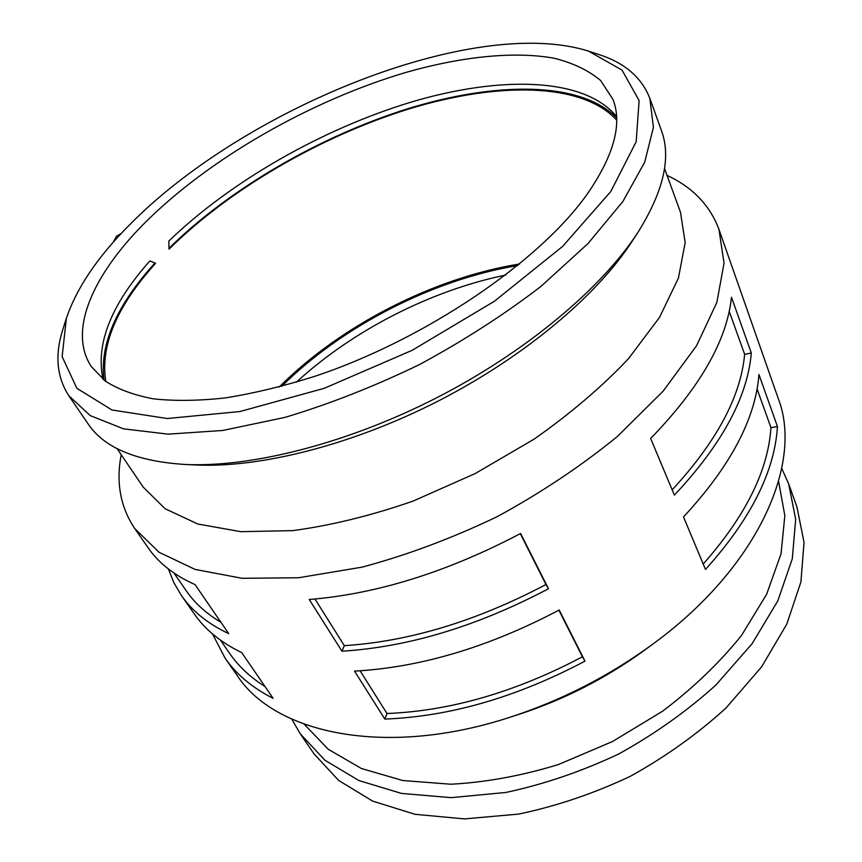 <?xml version="1.0" encoding="UTF-8"?>
<svg xmlns="http://www.w3.org/2000/svg" width="862" height="862" viewBox="0 0 862 862"><rect width="100%" height="100%" fill="white"/><g stroke="black" fill="none" stroke-linecap="round" stroke-linejoin="round"><path stroke-width="1.29" d="M650.648 438.467C699.966 387.62 726.914 340.544 731.482 297.239L751.308 353.011C747.526 397.166 721.882 444.533 674.375 495.122L650.648 438.467M672.166 489.853C716.656 441.624 740.814 396.445 744.639 354.304L729.187 311.268M751.308 353.011L744.639 354.304M683.501 516.931C730.329 466.461 755.478 418.997 758.959 374.539L777.449 426.539C774.658 471.654 750.673 519.29 705.482 569.448L683.501 516.931M703.22 564.017C745.511 516.166 768.096 470.717 770.962 427.66L757.051 388.913M777.449 426.539L770.962 427.66M341.934 651.209L309.253 599.499C376.931 593.993 447.378 571.98 520.605 533.481L548.48 588.746C477.343 626.221 408.502 647.039 341.934 651.209L344.315 645.66L314.986 599.025M344.315 645.66C409.353 641.468 476.567 621.082 545.969 584.522L520.303 533.643M548.48 588.746L545.969 584.522M384.829 719.08L354.519 671.121C420.645 667.447 488.873 647.082 559.19 610.005L584.986 661.143C516.597 697.261 449.878 716.57 384.829 719.08L386.984 713.52L360.111 670.798M386.984 713.52C450.546 710.945 515.692 692.035 582.432 656.79L558.899 610.156M584.986 661.143L582.432 656.79M121.208 454.705C115.874 482.332 120.346 506.899 134.623 528.395L148.318 548.038C158.737 563.123 174.307 575.31 195.06 584.598L228.742 633.678C207.947 623.808 192.172 611.072 181.408 595.491L173.865 582.669L168.446 569.017M173.941 573.014L186.375 590.966C194.758 603.12 206.277 613.572 220.931 622.299M181.408 595.491L194.198 613.841C205.091 629.605 220.941 642.535 241.737 652.62L273.114 698.339C252.307 687.757 236.317 674.386 225.133 658.212L212.44 633.861M220.467 640.154L229.874 653.719C238.569 666.348 250.292 677.295 265.033 686.561M113.256 242.254L116.51 236.123L121.122 233.613M155.623 263.287L149.869 260.949L155.623 263.287C116.726 306.258 100.111 345.651 105.778 381.446M616.642 120.023C581.548 81.987 496.824 82.03 408.965 108.946C320.653 136.368 229.648 189.037 169.027 249.15L168.812 241.101C230.897 181.02 322.97 128.707 411.594 101.975C499.701 75.77 583.833 76.933 616.535 116.489M143.146 224.54C92.816 275.581 67.796 330.954 91.307 366.576L105.347 381.123C117.9 389.204 133.847 395.098 153.177 398.815C174.35 401.142 198.335 400.852 225.122 397.942C253.245 393.471 282.952 386.327 314.242 376.511C425.903 339.488 541.25 260.464 588.283 192.603C614.078 154.654 622.342 123.643 613.054 99.593L600.663 80.522C588.477 70.339 572.918 62.904 553.986 58.196C513.86 51.02 461.946 56.623 406.993 72.106C310.428 100.488 208.13 158.974 143.146 224.54M149.869 260.949C111.144 304.458 95.51 343.906 102.977 379.291M519.689 263.966C433.737 277.812 340.749 325.394 279.245 387.006M291.744 719.134L300.288 733.842L313.983 753.83L338.68 780.466L372.664 801.11L415.085 814.321L464.456 818.9L518.622 814.094C556.302 806.218 593.498 793.643 630.197 776.371C665.669 756.707 697.627 733.896 726.063 707.95L761.642 666.822L786.801 624.099L800.906 581.969L804.041 542.327L796.887 506.716L788.676 483.916L781.748 468.389M300.288 733.842L324.888 760.209L358.904 780.552L401.52 793.428L451.235 797.652L505.886 792.458C543.954 784.323 581.57 771.49 618.733 753.981C654.678 734.079 687.089 711.075 715.956 684.967L752.138 643.666L777.804 600.879L792.286 558.791L795.68 519.29L788.676 483.916M304.167 724.199L328.282 749.293L361.426 768.516L402.759 780.519L450.837 784.226C485.618 782.394 521.478 775.832 558.414 764.54L612.397 741.579L662.587 711.225C693.36 687.876 719.651 662.63 741.482 635.499L766.609 594.338L781.047 553.781L784.84 515.659L778.601 481.416M225.133 658.212L237.104 675.377C274.666 733.562 385.917 758.183 510.95 716.936L519.57 714.145C564.545 699.405 606.169 678.103 644.442 650.25L651.747 644.895C758.334 567.605 803.449 462.969 778.224 398.47L718.962 229.378C709.868 205.221 692.563 187.226 667.037 175.385M510.95 716.936C561.668 700.31 608.594 676.293 651.747 644.895M134.623 528.395L159.061 552.283L195.081 569.416L242.071 578.294L298.575 577.755L362.191 567.121C407.166 555.063 452.194 538.222 497.277 516.618C541.164 492.698 581.16 466.019 617.257 436.592L663.083 391.219L696.571 345.716L716.861 302.4L724.037 263.169L718.962 229.378M117.07 448.617L143.221 487.138L165.138 508.752L197.872 524.031L240.832 531.671L292.617 530.647C330.857 525.529 370.994 515.692 413.038 501.113L475.231 473.54L533.977 439.221C570.385 413.663 601.848 386.866 628.366 358.829L659.495 317.431L678.416 278.124L685.171 242.631L680.474 212.214L664.516 168.467M66.352 318.369L63.034 328.831C54.694 354.487 56.601 376.759 68.755 395.647L88.086 423.878C104.033 447.734 136.218 461.256 184.651 464.446L195.717 464.974C260.195 468.098 352.278 444.954 438.155 401.078C523.967 357.105 596.601 295.957 631.781 241.823L637.826 232.546C663.578 191.396 671.433 157.38 661.413 130.496L649.819 98.3C641.608 77.397 624.659 62.818 598.982 54.575L588.552 51.138C473.701 14.891 243.192 108.623 128.869 225.564C97.46 257.156 76.621 288.091 66.352 318.369L62.15 356.642L76.858 388.299L111.974 409.989L167.26 418.523L239.916 411.54L324.263 388.309L412.165 350.306L494.411 301.247L562.595 246.424L610.759 191.569L636.167 141.745L639.119 100.574L622.052 70.134L588.552 51.138M184.651 464.446C251.241 467.7 347.041 443.585 436.506 397.867C525.917 352.052 601.514 288.458 637.826 232.546M68.755 395.647L90.23 415.592L123.525 428.856L168.144 434.146L222.773 430.472L285.096 417.359C329.521 404.019 374.313 386.424 419.471 364.572C463.605 340.727 504.087 314.695 540.883 286.464L587.97 243.59L622.914 201.439L644.722 162.142L653.428 127.382L649.819 98.3M154.772 263.222L154.783 263.222C116.445 305.493 99.507 344.455 103.979 380.088M616.599 117.771C580.137 80.963 495.575 81.642 408.125 108.634C320.233 136.142 229.852 188.401 169.157 248.137M517.728 265.561C433.37 279.439 342.289 326.051 281.691 386.348M505.725 275.053C430.881 290.419 352.644 330.458 296.399 382.168"/></g></svg>
